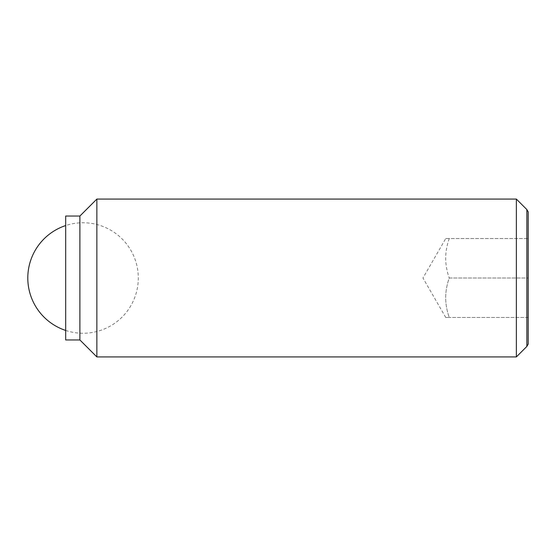 <?xml version="1.0" encoding="UTF-8"?>
<svg xmlns="http://www.w3.org/2000/svg" width="556" height="556" viewBox="0 0 556 556"><rect width="100%" height="100%" fill="white"/><g stroke="black" fill="none" stroke-linecap="round" stroke-linejoin="round"><path stroke-width="0.42" stroke-dasharray="2.78 2.08" d="M449.269 238.538C444.515 251.694 444.515 264.844 449.269 278C444.515 264.844 444.515 251.694 449.269 238.538C444.515 238.538 444.515 238.538 449.269 238.538C444.515 238.538 444.515 238.538 449.269 238.538L528.2 238.538L449.269 238.538M516.364 356.924L516.364 199.076M526.866 209.577L526.866 346.423M96.862 356.924L96.862 199.076M79.89 339.959L79.89 216.041M65.684 339.959L65.684 216.041M528.2 344.108L528.2 211.892M528.2 278L528.2 238.538L528.2 278L449.269 278C444.515 291.156 444.515 304.306 449.269 317.462C444.515 317.462 444.515 317.462 449.269 317.462C444.515 317.462 444.515 317.462 449.269 317.462C444.515 304.306 444.515 291.156 449.269 278L528.2 278L528.2 317.462L528.2 278M528.2 317.462L449.269 317.462L528.2 317.462M65.684 330.452A55.252 55.252 0 0 0 138.298 278A55.252 55.252 0 0 0 65.684 225.548M445.738 317.462L422.956 278L445.738 238.538"/><path stroke-width="0.83" d="M516.364 199.076L516.364 356.924L96.862 356.924L96.862 199.076L516.364 199.076L526.866 209.577L526.866 346.423L528.2 344.108L528.2 211.892L526.866 209.577M79.89 216.041L79.89 339.959L65.684 339.959L65.684 216.041L79.89 216.041L96.862 199.076M65.684 225.548A55.252 55.252 0 0 0 65.684 330.452M79.89 339.959L96.862 356.924M526.866 346.423L516.364 356.924"/></g></svg>
